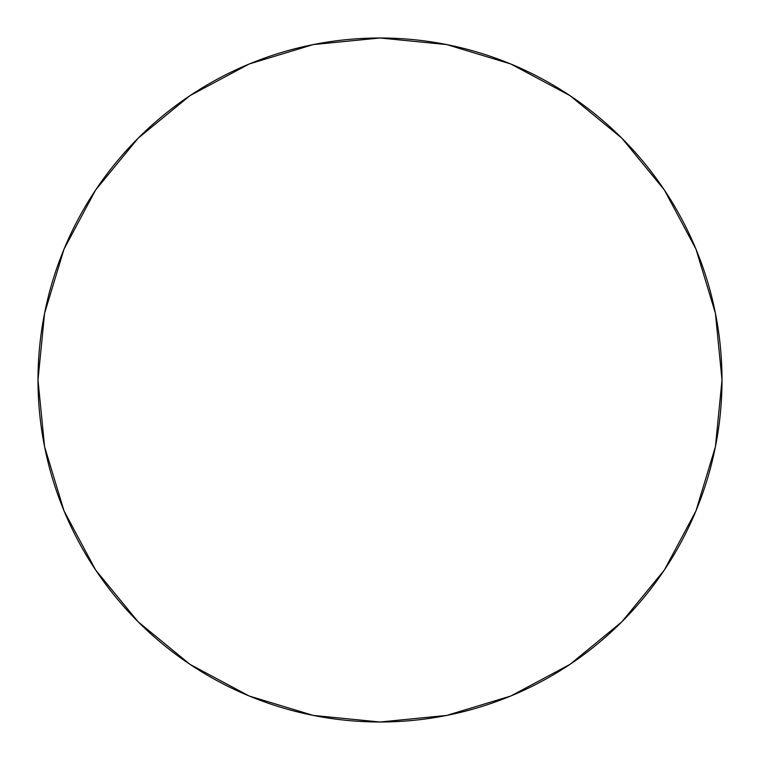 <?xml version="1.0" encoding="UTF-8"?>
<svg xmlns="http://www.w3.org/2000/svg" width="760" height="760" viewBox="0 0 760 760"><rect width="100%" height="100%" fill="white"/><g stroke="black" fill="none" stroke-linecap="round" stroke-linejoin="round"><path stroke-width="1.14" d="M95.636 189.99L138.168 138.168L95.636 189.99L64.03 249.119L44.574 313.281L38 380A342 342 0 0 1 380 38A342 342 0 0 1 722 380A342 342 0 0 1 380 722A342 342 0 0 1 38 380L44.574 446.719L64.03 510.881L95.636 570.01L138.168 621.832L95.703 570.095M570.01 95.636L621.832 138.168L570.01 95.636L510.881 64.03L446.719 44.574L380 38L313.281 44.574L249.119 64.03L189.99 95.636L138.168 138.168L189.905 95.703M664.364 570.01L621.832 621.832L664.364 570.01L695.97 510.881L715.426 446.719L722 380L715.426 313.281L695.97 249.119L664.364 189.99L621.832 138.168L664.297 189.905M189.99 664.364L138.168 621.832L189.99 664.364L249.119 695.97L313.281 715.426L380 722L446.719 715.426L510.881 695.97L570.01 664.364L621.832 621.832"/></g></svg>
